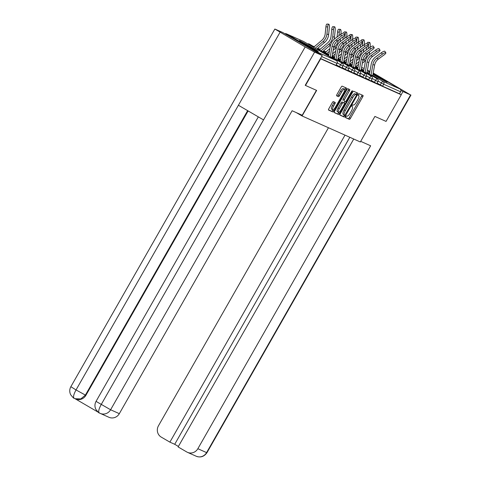 <?xml version="1.0" encoding="UTF-8"?>
<svg xmlns="http://www.w3.org/2000/svg" width="481" height="481" viewBox="0 0 481 481"><rect width="100%" height="100%" fill="white"/><g stroke="black" fill="none" stroke-linecap="round" stroke-linejoin="round"><path stroke-width="0.72" d="M345.737 116.655L345.514 117.604L349.416 119.348A1.377 0.397 120.2 0 0 350.463 118.314L362.722 96.819A1.377 0.397 120.2 0 0 363.047 95.466A1.377 0.397 120.2 0 0 363.041 95.46L359.139 93.723L358.177 95.388L358.688 95.617A4.401 1.281 120.2 0 1 358.724 95.635A4.401 1.281 120.2 0 1 357.684 99.964L356.661 101.756A4.401 1.281 120.2 0 1 353.307 105.05L352.801 104.828L352.068 105.549L351.845 106.493L352.357 106.722A4.401 1.281 120.2 0 1 352.393 106.746A4.401 1.281 120.2 0 1 351.352 111.069L350.33 112.861A4.401 1.281 120.2 0 1 346.975 116.155L346.47 115.933L345.737 116.655M317.815 51.311A10.931 0.331 29.7 0 0 318.272 51.467A10.931 0.331 29.7 0 0 310.335 46.561A10.931 0.331 29.7 0 0 299.741 40.789A10.931 0.331 29.7 0 0 299.284 40.632A10.931 0.331 29.7 0 0 307.221 45.539A10.931 0.331 29.7 0 0 317.815 51.311M372.961 74.435A10.931 0.331 29.7 0 0 386.766 82.089A10.931 0.331 29.7 0 0 387.229 82.245A10.931 0.331 29.7 0 0 382.593 79.269A10.931 0.331 29.7 0 0 373.07 73.84M369.787 72.096A10.931 0.331 29.7 0 0 368.699 71.561A10.931 0.331 29.7 0 0 368.242 71.41A10.931 0.331 29.7 0 0 369.721 72.463M333.351 101.611A1.377 0.397 120.2 0 0 332.305 102.645L328.866 108.676A1.377 0.397 120.2 0 0 328.541 110.029L332.882 111.965A1.377 0.397 120.2 0 0 333.928 110.937L346.188 89.442A1.377 0.397 120.2 0 0 346.512 88.089L342.171 86.147A1.377 0.397 120.2 0 0 341.125 87.181L336.971 94.462A1.377 0.397 120.2 0 0 336.646 95.815A1.377 0.397 120.2 0 0 336.658 95.821L338.51 96.651A1.377 0.397 120.2 0 0 339.556 95.617L341.618 92.009A3.68 1.07 120.2 0 1 344.45 89.268A3.68 1.07 120.2 0 1 343.578 92.881L335.51 107.035A3.68 1.07 120.2 0 1 332.678 109.776A3.68 1.07 120.2 0 1 333.543 106.157L334.89 103.8A1.377 0.397 120.2 0 0 335.215 102.447A1.377 0.397 120.2 0 0 335.203 102.441L333.351 101.611M401.244 94.757L386.051 121.404L374.903 116.426L360.335 141.973L302.074 115.969L316.648 90.422L305.501 85.45L320.701 58.808L401.244 94.757L399.507 93.747L400.619 91.799L383.676 84.241L382.569 86.183L399.507 93.747M340.277 113.769A1.377 0.397 120.2 0 0 339.953 115.121A1.377 0.397 120.2 0 0 339.965 115.127L344.294 117.057A1.377 0.397 120.2 0 0 345.346 116.029L357.605 94.535A1.377 0.397 120.2 0 0 357.93 93.182A1.377 0.397 120.2 0 0 357.918 93.176L353.589 91.246A1.377 0.397 120.2 0 0 352.537 92.274L340.277 113.769M338.588 114.514L334.259 112.578A1.377 0.397 120.2 0 1 334.247 112.572A1.377 0.397 120.2 0 1 334.572 111.219L346.831 89.725A1.377 0.397 120.2 0 1 347.877 88.696L349.735 89.526A1.377 0.397 120.2 0 0 349.735 89.526A1.377 0.397 120.2 0 1 349.416 90.885L344.444 99.597A1.377 0.397 120.2 0 0 344.119 100.95A1.377 0.397 120.2 0 0 344.131 100.956L345.364 101.509A1.377 0.397 120.2 0 0 346.41 100.475L351.587 91.402L352.326 90.681L352.098 91.63L339.634 113.48A1.377 0.397 120.2 0 1 338.588 114.514L334.163 112.38M296.296 112.608L302.074 115.969M367.448 70.046L369.895 71.471M373.154 73.371L399.921 88.961A2.104 2.008 114.1 0 1 400.619 91.799M320.328 54.389A2.104 2.008 -65.9 0 0 319.372 53.012L286.592 33.91A2.104 2.008 -65.9 0 0 284.932 33.772M339.436 66.697L340.548 64.749L342.935 66.041L341.823 67.989L336.285 64.863M319.372 53.012L336.315 60.57A2.104 2.008 -65.9 0 1 337.013 63.408L335.9 65.356L337.013 63.408L321.621 56.542M320.508 58.49L335.9 65.356M382.569 86.183L377.122 83.087M351.1 71.903L352.212 69.955L354.599 71.248L353.487 73.196L347.955 70.07M362.77 77.11L363.883 75.168L366.263 76.455L365.157 78.403L359.62 75.276M374.434 82.317L375.547 80.375L377.934 81.668L376.821 83.61L371.29 80.483M368.602 79.714L369.715 77.772L372.102 79.058L370.989 81.006L365.452 77.88M356.938 74.507L358.044 72.565L360.431 73.852L359.325 75.8L353.788 72.673M345.268 69.3L346.38 67.352L348.767 68.645L347.655 70.593L342.117 67.466M345.454 117.418L348.256 118.669A1.377 0.397 120.2 0 0 349.308 117.641L361.568 96.146A1.377 0.397 120.2 0 0 361.971 94.985M356.126 94.414L356.445 93.861A1.377 0.397 120.2 0 0 356.854 92.701M339.875 114.929L343.139 116.384A1.377 0.397 120.2 0 0 344.186 115.356L344.384 115.001M344.847 115.206L356.343 95.617L356.571 94.673L356.03 94.432A4.401 1.281 120.2 0 0 352.675 97.727L345.316 110.624A4.401 1.281 120.2 0 0 344.276 114.953A4.401 1.281 120.2 0 0 344.312 114.971L344.847 115.206M355.417 94.005L354.87 93.759A4.401 1.281 120.2 0 0 351.515 97.054L352.675 97.727M344.246 114.929L343.157 114.298A4.401 1.281 120.2 0 1 343.121 114.28A4.401 1.281 120.2 0 1 344.162 109.951L351.515 97.054M342.965 100.276L342.977 100.282A1.377 0.397 120.2 0 1 342.965 100.276A1.377 0.397 120.2 0 1 343.29 98.924L348.262 90.206A1.377 0.397 120.2 0 0 348.665 89.051M345.015 101.353L344.077 102.988M338.78 112.277L338.48 112.807L339.634 113.48M339.285 108.646A3.68 1.07 120.2 0 0 338.42 112.259A3.68 1.07 120.2 0 0 341.251 109.524L344.095 104.533A1.377 0.397 120.2 0 0 344.42 103.187A1.377 0.397 120.2 0 0 344.408 103.181L343.181 102.627A1.377 0.397 120.2 0 0 342.129 103.662L339.285 108.646L338.131 107.972A3.68 1.07 120.2 0 0 337.259 111.586L338.42 112.259M343.272 102.513A1.377 0.397 120.2 0 0 343.26 102.507A1.377 0.397 120.2 0 0 343.248 102.501L344.408 103.181M338.131 107.972L340.975 102.982A1.377 0.397 120.2 0 1 342.021 101.954L344.42 103.187M337.428 113.841A1.377 0.397 120.2 0 0 338.48 112.807M332.678 109.776L331.517 109.097A3.68 1.07 120.2 0 1 332.389 105.483L333.73 103.126A1.377 0.397 120.2 0 0 334.139 101.966M344.45 89.268L343.29 88.588A3.68 1.07 120.2 0 0 340.458 91.33L341.618 92.009M336.562 95.623L337.349 95.972A1.377 0.397 120.2 0 0 338.396 94.943L340.458 91.33M344.618 89.49L345.033 88.769A1.377 0.397 120.2 0 0 345.436 87.608M328.457 109.83L331.722 111.291A1.377 0.397 120.2 0 0 332.768 110.257L333.038 109.788M365.025 55.483A9.386 8.977 114.1 0 1 364.79 55.916A9.386 8.977 114.1 0 1 363.84 57.299M362.818 60.672L363.768 59.86A11.207 10.72 -65.9 0 0 366.294 56.794A11.207 10.72 -65.9 0 0 367.622 53.211M369.077 54.918A11.207 10.72 -65.9 0 0 369.456 52.952L369.576 51.78M370.033 47.276L370.172 45.923A3.151 0.872 94.3 0 0 369.564 42.406A3.151 0.872 94.3 0 0 368.488 45.172L368.374 45.166M367.063 43.38A3.151 0.872 -85.7 0 1 367.821 42.274L369.564 42.406M357.545 67.382L358.123 66.889M362.355 63.264L365.452 60.612A11.207 10.72 -65.9 0 0 365.62 60.468M356.024 66.492L358.579 64.304M368.133 48.665L368.488 45.172M366.534 47.132L366.233 50.06M359.067 61.574L355.874 64.31M372.643 76.172A11.207 10.72 114.1 0 0 372.733 75.715L374.603 65.206A9.386 8.977 -65.9 0 1 375.739 62.067A9.386 8.977 -65.9 0 1 378.421 59.061L384.072 54.912A3.151 0.794 146 0 0 385.846 52.772A3.151 0.794 146 0 0 382.389 54.161L376.737 58.309A9.386 8.977 -65.9 0 0 374.056 61.315A9.386 8.977 -65.9 0 0 372.919 64.454L371.049 74.964A11.207 10.72 114.1 0 1 371.001 75.216M369.396 74.284L371.194 64.183A11.207 10.72 114.1 0 1 372.553 60.444A11.207 10.72 114.1 0 1 375.751 56.848L381.403 52.7A3.151 0.794 -34 0 1 384.86 51.311L385.846 52.772M360.69 141.348L370.641 145.791L197.853 448.713L206.589 452.609L410.6 94.943L402.988 91.546L401.178 94.721M328.457 127.748L158.471 425.763A8.405 8.039 -65.9 0 0 161.255 437.115L169.889 442.141L345.003 135.131M410.6 94.943L373.214 73.01M369.907 71.416L369.438 71.206M400.865 90.308L402.988 91.546M353.739 139.033L178.114 446.933L186.742 451.96A8.405 8.039 -65.9 0 0 187.482 452.338A8.405 8.039 -65.9 0 0 197.853 448.713M349.825 137.283L174.711 444.294L178.391 446.44M174.711 444.294L169.889 442.141M316.426 90.326L302.212 115.248L292.111 110.738L119.33 413.66A8.405 8.039 114.1 0 1 108.953 417.292L100.222 413.389A8.405 8.039 114.1 0 1 99.483 413.017M280.044 32.275L238.414 105.267L263.552 119.913L305.182 46.922L274.861 29.034L282.828 32.546L322.216 55.495L305.219 85.299M305.182 46.922L314.61 52.098L322.216 55.495M75.15 398.767L98.238 412.223M248.118 110.925L85.907 395.31A8.405 8.039 114.1 0 1 75.529 398.941L74.29 398.334M263.552 119.913L101.172 404.587C98.755 409.066 98.13 411.844 99.302 412.92L99.23 412.878C99.218 413.317 98.112 412.175 95.911 409.457C94.583 406.746 94.625 404.052 96.044 401.376L110.6 409.764L119.33 413.66M247.643 110.648L85.402 395.087L76.034 389.941C73.611 394.414 72.974 397.18 74.116 398.244L74.044 398.202C74.02 398.641 72.914 397.498 70.719 394.793C69.384 392.075 69.426 389.376 70.851 386.7L76.034 389.941L238.414 105.267M359.193 52.88A9.386 8.977 114.1 0 1 358.958 53.313A9.386 8.977 114.1 0 1 358.008 54.696M356.986 58.069L357.936 57.257A11.207 10.72 -65.9 0 0 360.461 54.191A11.207 10.72 -65.9 0 0 361.79 50.607M363.245 52.315A11.207 10.72 -65.9 0 0 363.624 50.349L363.738 49.176M364.201 44.673L364.339 43.32A3.151 0.872 94.3 0 0 363.732 39.803A3.151 0.872 94.3 0 0 362.656 42.568L362.542 42.562M361.225 40.777A3.151 0.872 -85.7 0 1 361.989 39.67L363.732 39.803M351.713 64.779L352.284 64.286M356.523 60.66L359.62 58.009A11.207 10.72 -65.9 0 0 359.782 57.864M350.192 63.889L352.747 61.7M362.301 46.062L362.656 42.568M360.696 44.523L360.395 47.457M353.234 58.971L350.042 61.706M353.355 50.277A9.386 8.977 114.1 0 1 353.126 50.709A9.386 8.977 114.1 0 1 352.17 52.086M351.148 55.465L352.104 54.654A11.207 10.72 -65.9 0 0 354.629 51.587A11.207 10.72 -65.9 0 0 355.958 48.004M357.413 49.711A11.207 10.72 -65.9 0 0 357.786 47.745L357.906 46.573M358.369 42.069L358.507 40.717A3.151 0.872 94.3 0 0 357.9 37.199A3.151 0.872 94.3 0 0 356.824 39.965L356.71 39.959M355.393 38.173A3.151 0.872 -85.7 0 1 356.15 37.067L357.9 37.199M345.881 62.169L346.446 61.706M350.691 58.057L353.788 55.405A11.207 10.72 -65.9 0 0 353.95 55.261M344.36 61.285L346.915 59.097M356.469 43.458L356.824 39.965M354.864 41.919L354.563 44.853M347.402 56.367L344.204 59.103M347.522 47.673A9.386 8.977 114.1 0 1 347.288 48.106A9.386 8.977 114.1 0 1 346.338 49.483M345.316 52.862L346.272 52.05A11.207 10.72 -65.9 0 0 348.797 48.984A11.207 10.72 -65.9 0 0 350.12 45.4M351.581 47.108A11.207 10.72 -65.9 0 0 351.954 45.136L352.074 43.969M352.537 39.466L352.675 38.113A3.151 0.872 94.3 0 0 352.068 34.596A3.151 0.872 94.3 0 0 350.992 37.362L350.871 37.356M349.561 35.57A3.151 0.872 -85.7 0 1 350.318 34.464L352.068 34.596M340.049 59.566L340.62 59.079M344.859 55.453L347.949 52.802A11.207 10.72 -65.9 0 0 348.118 52.657M338.522 58.682L341.083 56.493M350.631 40.855L350.992 37.362M349.032 39.316L348.731 42.25M341.564 53.764L338.371 56.499M341.69 45.07A9.386 8.977 114.1 0 1 341.456 45.503A9.386 8.977 114.1 0 1 340.506 46.879M339.484 50.258L340.434 49.447A11.207 10.72 -65.9 0 0 342.965 46.38A11.207 10.72 -65.9 0 0 344.288 42.797M345.743 44.505A11.207 10.72 -65.9 0 0 346.122 42.532L346.242 41.366M346.699 36.863L346.837 35.51A3.151 0.872 94.3 0 0 346.23 31.993A3.151 0.872 94.3 0 0 345.154 34.758L345.039 34.752M343.729 32.967A3.151 0.872 -85.7 0 1 344.486 31.86L346.23 31.993M334.217 56.962L334.764 56.493M339.021 52.844L342.117 50.198A11.207 10.72 -65.9 0 0 342.286 50.048M332.69 56.079L335.245 53.89M344.799 38.252L345.154 34.758M343.2 36.712L342.899 39.646M335.732 51.16L332.539 53.896M335.858 42.466A9.386 8.977 114.1 0 1 335.624 42.899A9.386 8.977 114.1 0 1 334.674 44.276M333.652 47.655L334.602 46.843A11.207 10.72 -65.9 0 0 337.127 43.777A11.207 10.72 -65.9 0 0 338.456 40.194M339.911 41.901A11.207 10.72 -65.9 0 0 340.289 39.929L340.41 38.763M340.867 34.259L341.005 32.906A3.151 0.872 94.3 0 0 340.398 29.389A3.151 0.872 94.3 0 0 339.321 32.155L337.578 32.029A3.151 0.872 -85.7 0 1 338.654 29.257L340.398 29.389M328.379 54.359L328.95 53.872M333.189 50.24L336.285 47.589A11.207 10.72 -65.9 0 0 336.453 47.445M326.858 53.475L329.413 51.287M338.967 35.648L339.321 32.155M337.578 32.029L337.067 37.043M329.9 48.557L325.445 52.369A11.207 10.72 -65.9 0 0 325.252 52.537M366.811 73.569A11.207 10.72 114.1 0 0 366.901 73.112L368.771 62.602A9.386 8.977 -65.9 0 1 369.907 59.464A9.386 8.977 -65.9 0 1 372.583 56.457L378.24 52.309A3.151 0.794 146 0 0 380.008 50.168A3.151 0.794 146 0 0 376.557 51.557L370.899 55.706A9.386 8.977 -65.9 0 0 368.224 58.712A9.386 8.977 -65.9 0 0 367.087 61.851L365.217 72.36A11.207 10.72 114.1 0 1 365.169 72.613M363.564 71.681L365.362 61.58A11.207 10.72 114.1 0 1 366.72 57.834A11.207 10.72 114.1 0 1 369.913 54.245L375.571 50.096A3.151 0.794 -34 0 1 379.022 48.707L380.008 50.168M360.978 70.966A11.207 10.72 114.1 0 0 361.069 70.509L362.939 59.999A9.386 8.977 -65.9 0 1 364.075 56.86A9.386 8.977 -65.9 0 1 366.75 53.854L372.408 49.705A3.151 0.794 146 0 0 374.176 47.565A3.151 0.794 146 0 0 370.725 48.954L365.067 53.102A9.386 8.977 -65.9 0 0 362.391 56.109A9.386 8.977 -65.9 0 0 361.255 59.247L359.385 69.757A11.207 10.72 114.1 0 1 359.337 70.01M357.732 69.078L359.529 58.977A11.207 10.72 114.1 0 1 360.882 55.231A11.207 10.72 114.1 0 1 364.081 51.641L369.739 47.493A3.151 0.794 -34 0 1 373.19 46.104L374.176 47.565M355.14 68.362A11.207 10.72 114.1 0 0 355.231 67.905L357.106 57.395A9.386 8.977 -65.9 0 1 358.243 54.257A9.386 8.977 -65.9 0 1 360.918 51.245L366.57 47.096A3.151 0.794 146 0 0 368.344 44.961A3.151 0.794 146 0 0 364.893 46.35L359.235 50.499A9.386 8.977 -65.9 0 0 356.559 53.505A9.386 8.977 -65.9 0 0 355.423 56.644L353.553 67.154A11.207 10.72 114.1 0 1 353.505 67.406M351.9 66.474L353.697 56.373A11.207 10.72 114.1 0 1 355.05 52.627A11.207 10.72 114.1 0 1 358.249 49.032L363.901 44.889A3.151 0.794 -34 0 1 367.358 43.5L368.344 44.961M349.308 65.759A11.207 10.72 114.1 0 0 349.398 65.302L351.268 54.792A9.386 8.977 -65.9 0 1 352.405 51.653A9.386 8.977 -65.9 0 1 355.086 48.641L360.738 44.492A3.151 0.794 146 0 0 362.512 42.358A3.151 0.794 146 0 0 359.054 43.747L353.403 47.89A9.386 8.977 -65.9 0 0 350.721 50.902A9.386 8.977 -65.9 0 0 349.591 54.04L347.715 64.55A11.207 10.72 114.1 0 1 347.667 64.803M346.061 63.865L347.859 53.77A11.207 10.72 114.1 0 1 349.218 50.024A11.207 10.72 114.1 0 1 352.417 46.429L358.068 42.28A3.151 0.794 -34 0 1 361.526 40.897L362.512 42.358M343.476 63.155A11.207 10.72 114.1 0 0 343.566 62.698L345.436 52.188A9.386 8.977 -65.9 0 1 346.573 49.05A9.386 8.977 -65.9 0 1 349.254 46.038L354.906 41.889A3.151 0.794 146 0 0 356.68 39.755A3.151 0.794 146 0 0 353.222 41.138L347.571 45.286A9.386 8.977 -65.9 0 0 344.889 48.298A9.386 8.977 -65.9 0 0 343.753 51.437L341.883 61.947A11.207 10.72 114.1 0 1 341.835 62.199M340.229 61.261L342.027 51.166A11.207 10.72 114.1 0 1 343.386 47.421A11.207 10.72 114.1 0 1 346.585 43.825L352.236 39.676A3.151 0.794 -34 0 1 355.693 38.294L356.68 39.755M334.079 39.298A11.207 10.72 -65.9 0 0 334.451 37.326L335.173 30.303A3.151 0.872 94.3 0 0 334.566 26.786A3.151 0.872 94.3 0 0 333.489 29.551L331.746 29.419L331.024 36.448A9.386 8.977 114.1 0 1 329.792 40.296A9.386 8.977 114.1 0 1 327.675 42.863L319.612 49.765A11.207 10.72 -65.9 0 0 319.42 49.934M321.025 50.872L328.77 44.24A11.207 10.72 -65.9 0 0 331.295 41.174A11.207 10.72 -65.9 0 0 332.774 36.574L333.489 29.551M331.746 29.419A3.151 0.872 -85.7 0 1 332.822 26.653L334.566 26.786M322.547 51.756L330.453 44.986A11.207 10.72 -65.9 0 0 330.615 44.841M337.644 60.552A11.207 10.72 114.1 0 0 337.734 60.095L339.604 49.585A9.386 8.977 -65.9 0 1 340.74 46.447A9.386 8.977 -65.9 0 1 343.416 43.434L349.074 39.286A3.151 0.794 146 0 0 350.841 37.151A3.151 0.794 146 0 0 347.39 38.534L341.732 42.683A9.386 8.977 -65.9 0 0 339.057 45.695A9.386 8.977 -65.9 0 0 337.921 48.834L336.051 59.343A11.207 10.72 114.1 0 1 336.003 59.596M334.397 58.658L336.195 48.563A11.207 10.72 114.1 0 1 337.554 44.817A11.207 10.72 114.1 0 1 340.746 41.222L346.404 37.073A3.151 0.794 -34 0 1 349.855 35.684L350.841 37.151M316.714 49.152L324.621 42.382A11.207 10.72 -65.9 0 0 327.146 39.322A11.207 10.72 -65.9 0 0 328.619 34.722L329.341 27.7A3.151 0.872 94.3 0 0 328.733 24.182A3.151 0.872 94.3 0 0 327.657 26.948L325.908 26.816L325.192 33.844A9.386 8.977 114.1 0 1 323.953 37.692A9.386 8.977 114.1 0 1 321.843 40.26L313.78 47.162A11.207 10.72 -65.9 0 0 313.588 47.33M315.193 48.268L322.937 41.631A11.207 10.72 -65.9 0 0 325.463 38.57A11.207 10.72 -65.9 0 0 326.936 33.971L327.657 26.948M325.908 26.816A3.151 0.872 -85.7 0 1 326.984 24.05L328.733 24.182M331.806 57.948A11.207 10.72 114.1 0 0 331.902 57.492L333.772 46.982A9.386 8.977 -65.9 0 1 334.908 43.843A9.386 8.977 -65.9 0 1 337.584 40.831L343.242 36.682A3.151 0.794 146 0 0 345.009 34.542A3.151 0.794 146 0 0 341.558 35.931L335.9 40.079A9.386 8.977 -65.9 0 0 333.225 43.092A9.386 8.977 -65.9 0 0 332.088 46.23L330.219 56.74A11.207 10.72 114.1 0 1 330.17 56.992M328.565 56.055L330.363 45.96A11.207 10.72 114.1 0 1 331.716 42.214A11.207 10.72 114.1 0 1 334.914 38.618L340.572 34.47A3.151 0.794 -34 0 1 344.023 33.081L345.009 34.542M364.129 68.518L361.622 67.4L364.129 68.512M361.369 68.813L363.822 70.238M367.075 72.138L369.528 73.563M372.781 75.457L382.984 81.403L399.921 88.961M380.267 84.921L381.379 82.979A2.104 0.613 120.2 0 1 382.984 81.403A2.104 2.008 114.1 0 1 383.676 84.241L378.156 81.097M337.097 63.438A2.104 2.104 0 0 0 336.333 60.582A2.104 0.613 -59.8 0 0 336.315 60.57L303.529 41.474L286.592 33.91M336.333 60.582L303.547 41.48A2.104 0.613 -59.8 0 1 303.547 41.48A2.104 2.008 -65.9 0 0 303.349 41.378L286.405 33.82M372.324 78.493L375.547 80.375A2.104 0.613 120.2 0 1 377.146 78.8A2.104 0.613 -59.8 0 1 377.164 78.806L366.943 72.853M372.102 79.058A2.104 2.104 0 0 0 371.332 76.202A2.104 0.613 -59.8 0 0 371.314 76.196A2.104 0.613 120.2 0 0 369.715 77.772L366.486 75.89M366.263 76.455A2.104 2.104 0 0 0 365.5 73.599A2.104 0.613 -59.8 0 0 365.482 73.593A2.104 0.613 120.2 0 0 363.883 75.168L360.654 73.286M360.431 73.852A2.104 2.104 0 0 0 359.668 70.996A2.104 0.613 -59.8 0 0 359.65 70.99A2.104 0.613 120.2 0 0 358.044 72.565L354.822 70.683M354.599 71.248A2.104 2.104 0 0 0 353.83 68.392A2.104 0.613 -59.8 0 0 353.812 68.386A2.104 0.613 120.2 0 0 352.212 69.955L348.99 68.08M348.767 68.645A2.104 2.104 0 0 0 347.997 65.789A2.104 0.613 -59.8 0 0 347.979 65.783A2.104 0.613 120.2 0 0 346.38 67.352L343.151 65.476M342.935 66.041A2.104 2.104 0 0 0 342.165 63.185A2.104 0.613 -59.8 0 0 342.147 63.179A2.104 0.613 120.2 0 0 340.548 64.749L337.319 62.873M308.646 44.45A2.104 0.613 120.2 0 1 309.367 44.078A2.104 0.613 -59.8 0 1 309.379 44.09A2.104 0.613 -59.8 0 1 309.397 44.096M361.568 96.146L362.722 96.819M349.308 117.641L350.463 118.314M348.256 118.669L349.416 119.348M356.445 93.861L357.605 94.535M344.186 115.356L345.346 116.029M343.139 116.384L344.294 117.057M354.87 93.759L356.03 94.432M344.162 109.951L345.316 110.624M348.262 90.206L349.416 90.885M343.29 98.924L344.444 99.597M351.617 91.348L352.098 91.63M342.021 101.954L343.181 102.627M340.975 102.982L342.129 103.662M333.73 103.126L334.89 103.8M332.389 105.483L333.543 106.157M338.396 94.943L339.556 95.617M337.349 95.972L338.51 96.651M345.033 88.769L346.188 89.442M332.768 110.257L333.928 110.937M331.722 111.291L332.882 111.965M368.536 52.543L369.456 52.952M363.768 59.86L365.452 60.612M374.603 65.206L372.919 64.454M382.389 54.161L381.403 52.7M378.421 59.061L376.737 58.309M372.733 75.715L371.049 74.964M187.482 452.338L196.212 456.235A8.405 8.039 114.1 0 0 206.589 452.609L206.95 452.729L410.96 95.064M314.61 52.098L110.6 409.764A8.405 8.039 114.1 0 1 100.222 413.389L99.248 412.89M74.062 398.214L75.024 398.713L80.79 398.941L85.402 395.087L85.907 395.31M362.704 49.934L363.624 50.349M357.936 57.257L359.62 58.009M356.872 47.33L357.786 47.745M352.104 54.654L353.788 55.405M351.04 44.727L351.954 45.136M346.272 52.05L347.949 52.802M345.202 42.124L346.122 42.532M340.434 49.447L342.117 50.198M339.37 39.52L340.289 39.929M334.602 46.843L336.285 47.589M368.771 62.602L367.087 61.851M376.557 51.557L375.571 50.096M372.583 56.457L370.899 55.706M366.901 73.112L365.217 72.36M362.939 59.999L361.255 59.247M370.725 48.954L369.739 47.493M366.75 53.854L365.067 53.102M361.069 70.509L359.385 69.757M357.106 57.395L355.423 56.644M364.893 46.35L363.901 44.889M360.918 51.245L359.235 50.499M355.231 67.905L353.553 67.154M351.268 54.792L349.591 54.04M359.054 43.747L358.068 42.28M355.086 48.641L353.403 47.89M349.398 65.302L347.715 64.55M345.436 52.188L343.753 51.437M353.222 41.138L352.236 39.676M349.254 46.038L347.571 45.286M343.566 62.698L341.883 61.947M332.774 36.574L334.451 37.326M328.77 44.24L330.453 44.986M339.604 49.585L337.921 48.834M347.39 38.534L346.404 37.073M343.416 43.434L341.732 42.683M337.734 60.095L336.051 59.343M326.936 33.971L328.619 34.722M322.937 41.631L324.621 42.382M333.772 46.982L332.088 46.23M341.558 35.931L340.572 34.47M337.584 40.831L335.9 40.079M331.902 57.492L330.219 56.74M377.934 81.668A2.104 2.104 0 0 0 377.164 78.806M363.69 70.96L361.243 69.529M357.99 67.635L355.537 66.21M371.332 76.202L361.111 70.25M357.858 68.356L355.405 66.925M352.152 65.031L349.699 63.6M365.5 73.599L355.279 67.647M352.026 65.753L349.573 64.322M346.32 62.428L343.867 60.997M359.668 70.996L349.447 65.043M346.194 63.149L343.741 61.718M340.488 59.824L338.035 58.393M326.274 51.659A2.104 2.104 0 0 0 325.192 51.707M353.83 68.392L343.614 62.44M340.362 60.546L337.909 59.115M334.656 57.221L332.203 55.79M325.805 52.062L323.653 50.812M320.442 49.056A2.104 2.104 0 0 0 319.36 49.104M347.997 65.789L337.776 59.836M334.523 57.942L332.07 56.511M328.818 54.618L323.1 51.287M319.967 49.459L317.821 48.208M314.604 46.453A2.104 2.104 0 0 0 313.528 46.501M342.165 63.185L331.944 57.233M328.691 55.339L317.268 48.683M314.135 46.855L309.379 44.09A2.104 2.104 0 0 0 307.696 43.897M343.121 114.28L344.276 114.953M196.212 456.235C200.511 457.834 204.088 456.667 206.95 452.729M274.861 29.034L70.851 386.7M258.327 116.871L96.044 401.376"/></g></svg>
